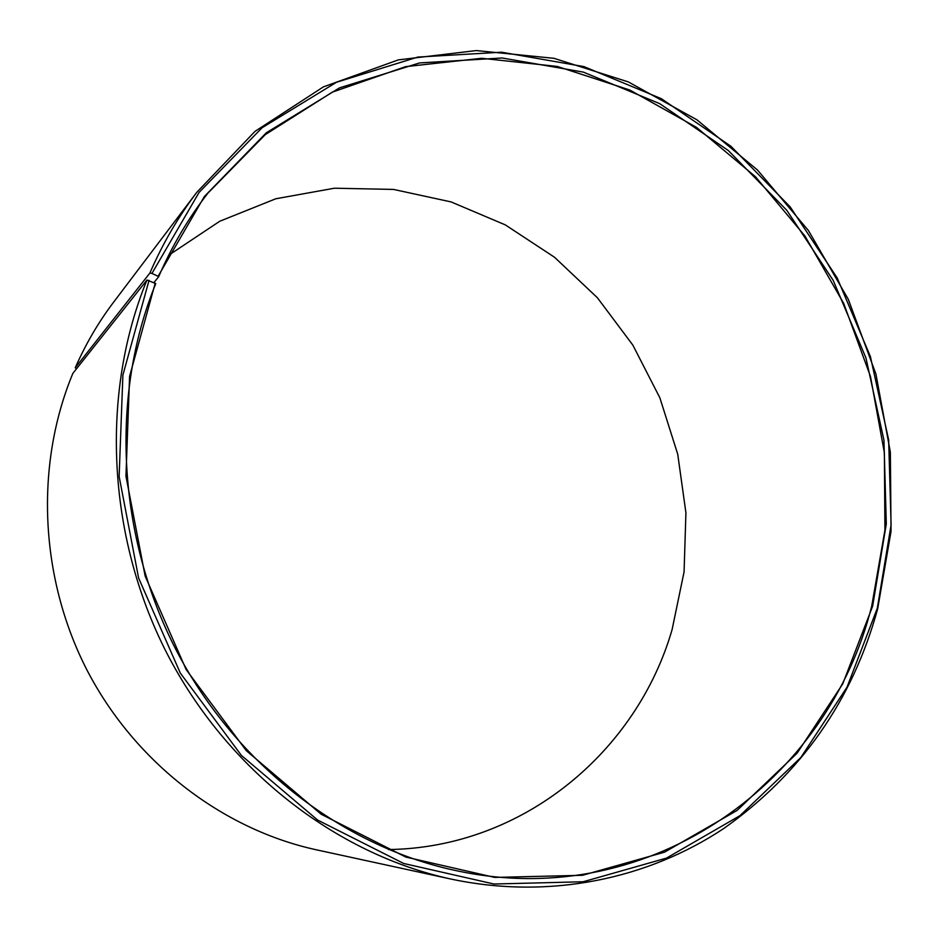 <?xml version="1.0" encoding="UTF-8"?>
<svg xmlns="http://www.w3.org/2000/svg" width="938" height="938" viewBox="0 0 938 938"><rect width="100%" height="100%" fill="white"/><g stroke="black" fill="none" stroke-linecap="round" stroke-linejoin="round"><path stroke-width="1.41" d="M388.484 849.547C523.451 847.776 636.961 751.291 672.089 629.633L684.072 571.91L685.924 512.863L677.74 454.262L659.86 397.794L632.845 345.114L597.412 297.768L554.499 257.235L505.277 224.874L451.084 201.916L393.538 189.429L334.432 188.21L275.784 198.774L219.773 221.239L168.664 255.277M146.961 280.016C100.554 393.268 106.78 535.633 166.706 652.907C227.008 770.016 336.32 854.155 450.838 879.035L316.305 849.793C222.447 829.333 134.838 762.465 86.953 670.013C39.431 577.409 34.917 464.802 72.871 373.359L146.961 280.016L155.767 283.616C110.133 395.437 116.898 536.044 176.778 651.265C237.021 766.346 345.606 848.222 458.694 871.179C653.141 911.83 828.7 779.513 871.742 605.995L884.921 530.205L884.393 452.855L870.476 376.478L843.731 303.466L805.039 236.153L755.489 176.743L696.477 127.357L629.726 89.989L557.313 66.446L481.651 58.285L405.591 66.657L332.31 92.159L265.243 134.662L207.896 193.158C188.257 218.366 171.83 246.248 158.616 276.816L153.949 282.549M155.227 283.124L129.585 376.419L125.95 476.164L145.144 576.049L186.146 669.556L246.225 750.599L321.159 814.231L405.802 857.051L494.678 877.405L582.498 875.306L664.573 852.161L737.092 810.42L797.136 753.179L842.723 683.919L872.633 606.183L886.304 523.955L883.936 440.145L865.95 357.941L833.19 280.368L786.794 210.311L728.322 150.537L659.707 103.661L583.354 72.12L502.158 57.992L419.579 62.928L339.521 87.867L266.322 132.774L204.425 196.452L158.088 276.311L158.616 276.816M149.036 280.333L122.89 375.118L119.138 476.492L138.613 578.043L180.319 673.085L241.418 755.442L317.619 820.047L403.668 863.464L493.974 884.018L583.166 881.755L666.461 858.118L740 815.638L800.864 757.47L847.026 687.155L877.3 608.281L891.1 524.893L888.661 439.934L870.417 356.604L837.212 277.965L790.206 206.923L730.948 146.293L661.407 98.713L583.987 66.621L501.619 52.2L417.797 57.077L336.484 82.263L262.089 127.756L199.126 192.349L151.944 273.415L158.088 276.311M450.838 879.035C549.152 899.929 647.478 879.258 723.855 828.442C801.087 773.768 852.349 700.616 877.64 608.973L891.041 531.354L890.361 452.175L875.916 374.028L848.339 299.386L808.486 230.631L757.517 170.036L696.864 119.771L628.296 81.911L553.936 58.308L476.316 50.57L398.369 59.88L323.411 86.871L255.007 131.367L196.816 192.302C178.255 216.819 162.602 243.739 149.881 273.064L151.944 273.415M76.553 368.716L75.263 367.755L149.881 273.064M196.816 192.302L113.697 302.059C98.49 322.144 85.675 344.047 75.263 367.755"/></g></svg>
